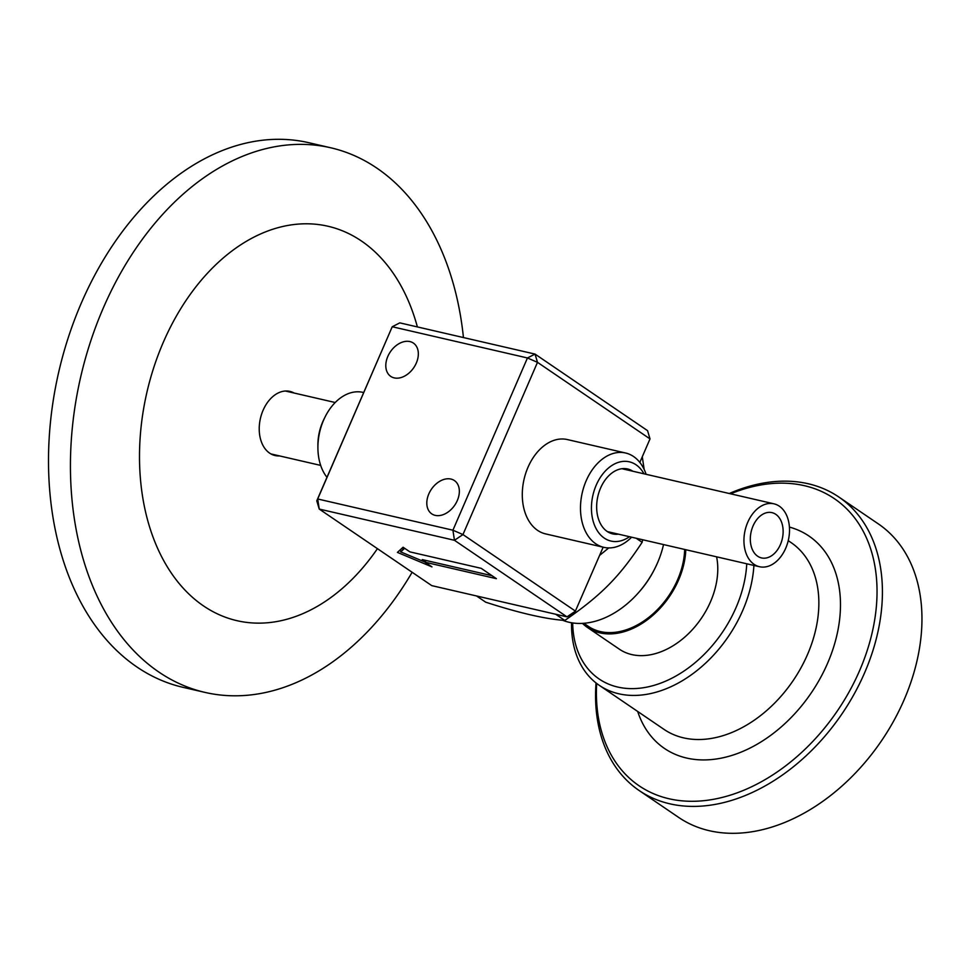 <?xml version="1.0" encoding="UTF-8"?>
<svg xmlns="http://www.w3.org/2000/svg" width="970" height="970" viewBox="0 0 970 970"><rect width="100%" height="100%" fill="white"/><g stroke="black" fill="none" stroke-linecap="round" stroke-linejoin="round"><path stroke-width="1.45" d="M757.655 556.222A23.231 15.969 -77 0 1 751.98 528.771A23.231 15.969 -77 0 1 771.95 512.633A23.231 15.969 -77 0 1 782.281 538.871A23.231 15.969 -77 0 1 761.498 557.92A23.231 15.969 -77 0 1 757.655 556.222M754.139 564.37A32.277 22.177 -77 0 1 746.245 526.237A32.277 22.177 -77 0 1 773.987 503.83A32.277 22.177 -77 0 1 788.331 540.266A32.277 22.177 -77 0 1 759.462 566.722A32.277 22.177 -77 0 1 754.139 564.37M324.962 417.185L323.822 419.501A40.667 27.948 103 0 0 317.893 445.157L317.905 447.728A48.403 33.271 -77 0 1 324.962 417.185A48.403 33.271 -77 0 1 362.986 392.377L363.641 392.523M326.951 477.288A48.403 33.271 -77 0 1 317.905 447.728M618.423 534.155A33.307 22.892 -77 0 1 612.676 533.888A33.307 22.892 -77 0 1 597.872 496.288A33.307 22.892 -77 0 1 627.663 468.983A33.307 22.892 -77 0 1 632.937 471.262M629.481 536.713A40.667 27.948 -77 0 1 593.907 523.57A40.667 27.948 -77 0 1 606.274 470.038A40.667 27.948 -77 0 1 643.995 473.821M603.801 547.335L545.601 533.9A48.403 33.271 -77 0 1 524.067 479.253A48.403 33.271 -77 0 1 567.377 439.568L625.577 453.002A48.403 33.271 103 0 0 582.267 492.687A48.403 33.271 103 0 0 603.801 547.335A48.403 33.271 103 0 0 631.591 537.198M646.117 474.306A48.403 33.271 103 0 0 625.577 453.002M583.819 623.286L588.269 626.317A70.349 49.373 -55.8 0 0 649.221 617.041A70.349 49.373 -55.8 0 0 684.674 549.457M582.473 623.37A71.768 50.367 -55.8 0 0 587.468 627.481A71.768 50.367 -55.8 0 0 649.379 618.242A71.768 50.367 -55.8 0 0 685.802 549.711M638.818 592.33L639.703 591.336A72.932 51.192 -55.8 0 0 653.768 570.663L654.374 569.475A80.68 56.624 124.2 0 1 638.818 592.33A80.68 56.624 124.2 0 1 562.6 620.242M663.529 544.57A80.68 56.624 124.2 0 1 654.374 569.475M587.468 627.481L619.406 649.209A71.768 50.367 -55.8 0 0 687.669 634.453A71.768 50.367 -55.8 0 0 716.6 556.828M387.818 356.439A20.14 14.138 124.2 0 1 413.402 343.089A20.14 14.138 124.2 0 1 413.753 367.691A20.14 14.138 124.2 0 1 390.74 376.384A20.14 14.138 124.2 0 1 387.818 356.439M428.825 493.912A20.14 14.138 124.2 0 1 454.409 480.562A20.14 14.138 124.2 0 1 454.76 505.164A20.14 14.138 124.2 0 1 431.747 513.857A20.14 14.138 124.2 0 1 428.825 493.912M650.009 438.901L647.56 430.656L535.04 354.086L399.81 322.864L392.232 326.745L527.45 357.966L452.917 530.202L317.699 498.98L392.232 326.745L316.778 500.811L319.239 509.068L454.457 540.29L462.957 534.567L537.489 362.331L650.009 438.901L639.836 462.423M316.778 500.811L317.699 498.98L319.239 509.068L431.759 585.625L566.977 616.847L575.477 611.136L462.957 534.567L452.917 530.202L454.457 540.29L566.977 616.847L574.567 612.967L603.158 547.189M537.489 362.331L535.04 354.086L527.45 357.966L537.489 362.331M409.922 551.881L481.193 568.335L496.397 578.678L425.127 562.224L431.965 566.88L397.421 552.403L403.083 547.225L409.922 551.881M425.127 562.224L425.903 560.442M401.034 551.166L399.482 550.524M404.211 547.989L400.719 551.894L404.648 548.292M492.02 575.707L422.277 559.605L425.357 561.691M425.163 562.127L400.719 551.894M746.754 563.788A107.791 75.648 124.2 0 1 658.036 684.092A107.791 75.648 124.2 0 1 572.676 622.946M571.56 622.764A112.956 79.273 -55.8 0 0 599.278 685.329A112.956 79.273 -55.8 0 0 695.635 671.616A112.956 79.273 -55.8 0 0 753.908 565.437M596.029 682.941A177.498 124.572 -55.8 0 0 639.145 790.526L678.685 817.431A177.498 124.572 -55.8 0 0 709.288 830.696A177.498 124.572 -55.8 0 0 893.867 720.661A177.498 124.572 -55.8 0 0 878.384 523.933L838.856 497.028A177.498 124.572 -55.8 0 0 729.27 493.512M639.145 790.526A177.498 124.572 -55.8 0 0 669.749 803.79A177.498 124.572 -55.8 0 0 854.327 693.756A177.498 124.572 -55.8 0 0 838.856 497.028M730.58 493.815A173.63 121.856 124.2 0 1 877.038 590.257A173.63 121.856 124.2 0 1 732.932 794.309A173.63 121.856 124.2 0 1 596.671 683.438M476.561 595.968L485.679 602.176C518.914 612.931 545.298 619.03 564.807 620.448C601.242 595.24 619.43 576.847 642.14 542.303L636.199 538.265M608.723 547.929L599.593 555.422M564.807 620.448L555.689 614.24M642.14 542.303L642.649 539.756M644.165 469.456L642.285 456.761M417.379 326.914A202.39 139.098 103 0 0 300.106 223.973A202.39 139.098 103 0 0 163.275 342.361A202.39 139.098 103 0 0 188.762 593.895A202.39 139.098 103 0 0 377.439 548.668M412.129 572.264A279.481 192.072 -77 0 1 204.985 692.398A279.481 192.072 -77 0 1 103.256 308.096A279.481 192.072 -77 0 1 330.734 147.779A279.481 192.072 -77 0 1 463.442 337.56M279.566 455.912A32.919 22.625 -77 0 1 275.068 455.536A32.919 22.625 -77 0 1 260.433 418.373A32.919 22.625 -77 0 1 289.885 391.395A32.919 22.625 -77 0 1 294.08 393.02M330.734 147.779L308.812 142.711A279.481 192.072 103 0 0 81.334 303.028A279.481 192.072 103 0 0 136.903 666.972A279.481 192.072 103 0 0 183.051 687.342L204.985 692.398M788.246 540.666L791.132 542.63A112.956 79.273 124.2 0 1 793.133 680.613A112.956 79.273 124.2 0 1 664.05 729.404L599.278 685.329M637.69 711.471A128.44 90.149 -55.8 0 0 801.293 706.221A128.44 90.149 -55.8 0 0 789.422 527.086M607.402 531.608L759.462 566.722M621.915 468.716L773.987 503.83M335.196 402.514L285.398 391.019M320.682 465.406L270.873 453.911"/></g></svg>
